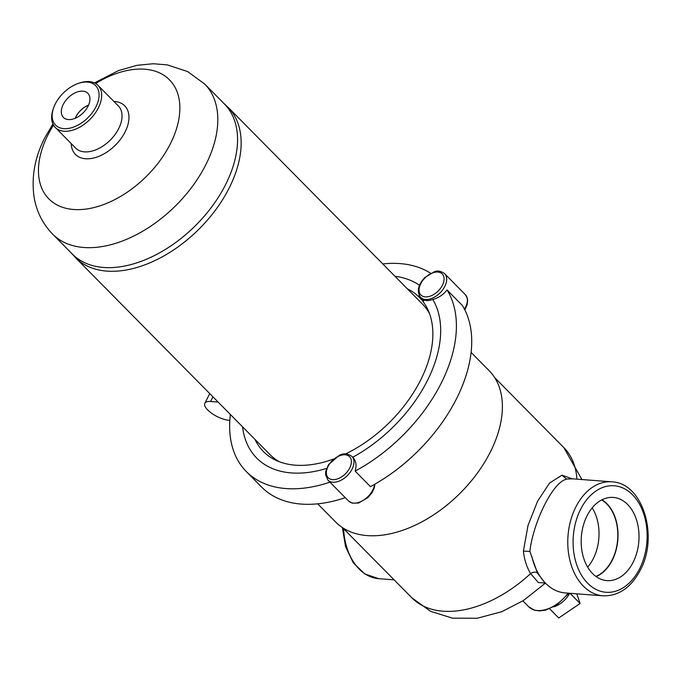 <?xml version="1.0" encoding="UTF-8"?>
<svg xmlns="http://www.w3.org/2000/svg" width="682" height="682" viewBox="0 0 682 682"><rect width="100%" height="100%" fill="white"/><g stroke="black" fill="none" stroke-linecap="round" stroke-linejoin="round"><path stroke-width="1.02" d="M587.662 567.109A40.536 28.013 94.4 0 0 593.28 558.669A40.536 28.013 94.4 0 0 592.189 507.86M601.703 499.923A40.536 28.013 -85.6 0 1 612.078 560.101A40.536 28.013 -85.6 0 1 595.855 576.401M587.091 515.728A41.721 28.832 -85.6 0 1 612.419 497.383A41.721 28.832 -85.6 0 1 638.846 541.218A41.721 28.832 -85.6 0 1 606.068 580.544A41.721 28.832 -85.6 0 1 587.091 515.728M596.128 576.597A40.843 28.218 94.4 0 0 617.858 539.624A40.843 28.218 94.4 0 0 602.001 499.77M75.284 118.267A16.377 10.153 135.4 0 1 88.524 105.19M63.247 104.423A17.169 10.639 135.4 0 1 88.021 93.494A17.169 10.639 135.4 0 1 83.093 112.939A17.169 10.639 135.4 0 1 63.588 117.619A17.169 10.639 135.4 0 1 63.247 104.423M88.566 105.096A16.479 10.213 -44.6 0 0 75.898 116.767A16.479 10.213 -44.6 0 0 75.191 118.31M52.915 123.936L44.935 137.551C34.833 157.116 31.219 176.988 34.1 197.149C36.47 211.42 42.651 223.756 52.659 234.156L72.386 254.13A106.835 66.214 -44.6 0 0 194.933 226.16A106.835 66.214 -44.6 0 0 224.412 103.979L204.677 84.005L187.524 71.516L167.346 64.892L153.194 63.741L137.022 65.319L118.463 70.596L94.474 82.889M70.63 252.349L76.904 259.032A107.117 66.384 -44.6 0 0 198.419 229.698A107.117 66.384 -44.6 0 0 229.263 108.549L222.647 102.198M53.682 107.696L53.247 108.898A29.991 18.585 -44.6 0 0 55.319 127.491A29.991 18.585 -44.6 0 0 89.717 119.64A29.991 18.585 -44.6 0 0 97.986 85.344A29.991 18.585 -44.6 0 0 79.427 83.042L78.217 83.46A28.115 17.425 135.4 0 1 98.634 99.222A28.115 17.425 135.4 0 1 69.189 128.301A28.115 17.425 135.4 0 1 53.682 107.696A28.115 17.425 135.4 0 1 55.353 103.817A28.115 17.425 135.4 0 1 78.217 83.46M76.052 258.239L270.038 454.638A107.117 66.384 -44.6 0 0 279.441 461.782M429.481 313.584A107.117 66.384 -44.6 0 0 422.456 304.095L228.47 107.696M274.65 459.677A107.773 66.793 135.4 0 1 273.098 457.434M425.218 307.19A107.773 66.793 135.4 0 1 427.435 308.776M471.057 352.364L489.156 370.693A107.773 66.793 135.4 0 1 490.162 452.362A107.773 66.793 135.4 0 1 335.8 522.156L317.701 503.828M530.374 547.51C535.029 518.814 552.48 484.45 564.747 479.77L566.597 479.105L561.925 475.192L549.53 483.086L537.646 501.074L527.996 525.524L523.418 551.082L529.897 551.44L530.374 547.51M572.266 478.849L561.925 475.192M566.597 479.105L571.26 478.858A57.169 39.496 -85.6 0 1 573.929 478.926L611.763 481.824A57.169 39.496 94.4 0 0 568.012 535.813A57.169 39.496 94.4 0 0 603.041 595.821C618.608 596.145 630.995 587.654 640.202 570.34C658.88 536.487 642.964 482.728 611.763 481.824M523.418 551.082C524.253 559.436 526.64 566.938 530.587 573.588A5.627 3.461 149.6 0 1 537.459 573.102L529.897 551.44M603.041 595.821L565.216 592.931A57.169 39.496 -85.6 0 1 544.202 581.806L537.459 573.102M545.412 583.093L523.316 600.612L501.756 611.711L477.127 618.259L452.498 618.165L430.555 611.319L411.902 597.867A106.835 66.214 135.4 0 0 530.587 573.588L538.371 582.573L545.319 582.999M544.202 581.806A57.169 39.496 -85.6 0 1 531.858 556.521M549.666 608.804L558.72 617.977L580.101 603.493L576.802 593.817M570.033 593.297L580.101 603.493M569.641 593.272A18.746 11.62 135.4 0 1 553.801 606.835M430.632 273.26A135.889 84.218 -44.6 0 0 382.798 263.943M419.481 285.281A119.018 73.767 -44.6 0 0 394.98 276.278M229.834 420.385L229.169 420.334A16.871 6.274 26.9 0 1 211.838 413.411A16.871 6.274 26.9 0 1 204.822 403.284A16.871 6.274 26.9 0 1 210.559 401.493L218.121 402.073M273.465 457.997A109.649 67.953 -44.6 0 0 274.155 459.421M242.562 426.821A119.018 73.767 -44.6 0 0 326.618 468.398M254.957 439.37A109.649 67.953 -44.6 0 0 263.354 451.475A109.649 67.953 -44.6 0 0 333.353 459.122M374.571 484.331A16.871 10.452 -44.6 0 1 363.677 500.051A16.871 10.452 -44.6 0 1 348.587 501.04L327.906 480.111A16.871 10.452 135.4 0 0 347.257 475.695A16.871 10.452 135.4 0 0 351.912 456.403L352.73 457.238C356.072 460.657 356.865 465.277 355.126 471.109L370.445 486.624A135.889 84.218 -44.6 0 0 462.353 305.459L447.034 289.944C443.436 294.65 438.679 297.821 432.772 299.466A16.871 10.452 135.4 0 1 424.468 300.131L422.985 301.538A109.649 67.953 -44.6 0 1 345.697 453.88L345.697 453.948M355.126 471.109A135.889 84.218 -44.6 0 0 447.034 289.944M352.739 457.238A119.018 73.767 -44.6 0 0 432.772 299.466M423.224 301.308L418.322 296.346A109.649 67.953 -44.6 0 0 407.376 288.827M418.322 296.346L419.242 295.477M427.188 308.273A109.649 67.953 -44.6 0 0 425.773 307.565M230.38 414.486A135.889 84.218 -44.6 0 0 246.33 471.577L261.649 487.093A135.889 84.218 -44.6 0 0 345.254 497.672M246.33 471.577A135.889 84.218 -44.6 0 0 329.935 482.157M97.986 85.344L118.37 105.974A29.991 18.585 135.4 0 1 110.092 140.27A29.991 18.585 135.4 0 1 75.693 148.122L55.319 127.491M71.226 143.595A34.603 21.449 -44.6 0 0 115.156 145.394A34.603 21.449 -44.6 0 0 113.903 101.448M53.511 125.121A84.756 52.531 -44.6 0 0 48.081 134.661A84.756 52.531 -44.6 0 0 89.112 208.59A84.756 52.531 -44.6 0 0 179.792 111.081A84.756 52.531 -44.6 0 0 95.651 83.511M52.659 234.156A106.835 66.214 -44.6 0 0 175.197 206.186A106.835 66.214 -44.6 0 0 204.677 84.005M568.106 593.152A29.991 18.585 135.4 0 1 528.721 606.784L522.889 600.885M494.663 377.606L563.92 447.716A106.835 66.214 135.4 0 1 576.904 479.156M639.563 568.856A53.418 36.913 -85.6 0 1 575.949 562.411A53.418 36.913 -85.6 0 1 614.797 485.823A53.418 36.913 -85.6 0 1 639.563 568.856M394.102 579.845L378.783 578.677A57.169 39.496 -85.6 0 1 343.609 528.721M212.929 396.822L210.559 401.493M338.928 456.053A14.995 9.292 -44.6 0 0 328.016 477.545A14.995 9.292 -44.6 0 0 349.687 468.04A14.995 9.292 -44.6 0 0 338.928 456.053M420.726 294.812A14.995 9.292 135.4 0 1 431.638 273.312A14.995 9.292 135.4 0 1 442.388 285.306A14.995 9.292 135.4 0 1 420.726 294.812M420.402 297.147A16.871 10.452 -44.6 0 0 420.615 297.378A16.871 10.452 -44.6 0 0 439.967 292.962A16.871 10.452 -44.6 0 0 444.621 273.67C440.904 271.018 437.452 270.396 434.272 271.786L424.86 277.497C418.1 284.692 416.608 291.231 420.368 297.113L423.88 300.685M444.621 273.67L465.294 294.598A16.871 10.452 135.4 0 1 464.451 309.151M342.645 527.749L411.902 597.867M563.92 447.716L581.899 479.54M378.783 578.677L364.759 573.954L353.259 562.769L345.561 546.674L342.415 527.604M568.907 593.212L556.461 605.232L545.498 610.16L539.3 610.91L534.33 610.143L528.721 606.784M209.741 393.591L204.822 403.284M351.912 456.403C347.632 453.394 343.404 453.053 339.21 455.38L328.553 464.621L325.783 471.253L325.561 474.672L327.906 480.111M348.579 501.04L352.304 503.163L358.621 503.009L367.99 497.553L371.929 492.839L374.29 487.869L374.955 484.109M465.294 294.598L467.341 298.247L467.673 301.129L467.042 304.973L464.8 309.841"/></g></svg>
